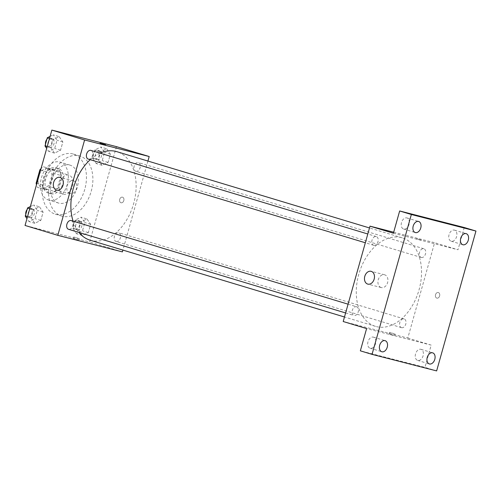 <?xml version="1.0" encoding="UTF-8"?>
<svg xmlns="http://www.w3.org/2000/svg" width="501" height="501" viewBox="0 0 501 501"><rect width="100%" height="100%" fill="white"/><g stroke="black" fill="none" stroke-linecap="round" stroke-linejoin="round"><path stroke-width="0.38" stroke-dasharray="2.5 1.88" d="M63.389 194.169A9.907 6.663 106.8 0 0 72.488 186.422A9.907 6.663 106.8 0 0 68.938 175.15A9.907 6.663 106.8 0 0 59.688 182.702A9.907 6.663 106.8 0 0 63.207 194.119A9.907 6.663 106.8 0 0 63.389 194.169M42.334 187.812A9.907 6.663 106.8 0 0 51.434 180.066A9.907 6.663 106.8 0 0 47.883 168.787A9.907 6.663 106.8 0 0 38.633 176.346A9.907 6.663 106.8 0 0 42.153 187.756A9.907 6.663 106.8 0 0 42.334 187.812M43.387 166.783L52.455 169.106A12.788 8.605 106.8 0 1 53.895 173.377L60.915 175.494A12.788 8.605 106.8 0 0 59.469 171.223L43.387 166.783A12.788 8.605 106.8 0 0 41.051 168.536M53.895 173.377L50.131 186.754A12.788 8.605 106.8 0 1 46.643 189.766L37.581 187.443A12.788 8.605 106.8 0 1 36.473 184.806M60.915 175.494L57.152 188.877L50.131 186.754M46.643 189.766L37.581 187.443M53.663 191.883A12.788 8.605 106.8 0 0 57.152 188.877M50.407 168.9A12.788 8.605 106.8 0 0 46.919 171.912L40.631 170.014M44.602 189.566A12.788 8.605 106.8 0 1 43.155 185.289L46.919 171.912M60.646 182.602A13.208 8.886 -73.2 0 1 48.215 193.042A13.208 8.886 -73.2 0 1 43.531 177.824A13.208 8.886 -73.2 0 1 55.855 167.747A13.208 8.886 -73.2 0 1 60.646 182.602M62.988 183.303A13.208 8.886 106.8 0 0 58.191 168.455A13.208 8.886 106.8 0 0 45.867 178.531A13.208 8.886 106.8 0 0 50.557 193.743A13.208 8.886 106.8 0 0 50.801 193.812A13.208 8.886 106.8 0 0 62.988 183.303M43.155 185.289L36.874 183.391M59.469 171.223L52.455 169.106M67.291 184.412A19.815 13.327 -73.2 0 1 48.647 200.068A19.815 13.327 -73.2 0 1 41.614 177.248A19.815 13.327 -73.2 0 1 60.101 162.13A19.815 13.327 -73.2 0 1 67.291 184.412M77.235 187.412A19.815 13.327 -73.2 0 1 58.586 203.074A19.815 13.327 -73.2 0 1 51.553 180.247A19.815 13.327 -73.2 0 1 70.046 165.13A19.815 13.327 -73.2 0 1 77.235 187.412M84.769 189.34A31.375 21.105 -73.2 0 1 55.248 214.14A31.375 21.105 -73.2 0 1 44.113 177.999A31.375 21.105 -73.2 0 1 73.384 154.064A31.375 21.105 -73.2 0 1 84.769 189.34M91.207 191.282A31.375 21.105 106.8 0 0 79.816 156.011A31.375 21.105 106.8 0 0 50.545 179.947A31.375 21.105 106.8 0 0 61.679 216.081A31.375 21.105 106.8 0 0 62.262 216.244A31.375 21.105 106.8 0 0 91.207 191.282M106.707 148.784L110.389 154.151L108.066 162.412L102.066 165.299L98.378 159.932L100.701 151.671L106.707 148.784L110.389 154.151L108.066 162.412L102.066 165.299L98.378 159.932L100.701 151.671L106.707 148.784L100.858 147.018L104.54 152.385L102.223 160.646L96.217 163.533L92.528 158.166L94.852 149.905L100.858 147.018M59.162 136.604L62.85 141.977L60.527 150.231L54.521 153.118L50.839 147.751L53.156 139.491L59.162 136.604L62.85 141.977L60.527 150.231L54.521 153.118L50.839 147.751L53.156 139.491L59.162 136.604L53.313 134.838L57.001 140.211L54.678 148.465L48.672 151.352L46.687 148.465M116.451 146.636L89.648 241.996L25.05 225.45M86.98 218.968L90.662 224.335L88.339 232.596L82.333 235.483L78.651 230.116L80.974 221.855L86.98 218.968L90.662 224.335L88.339 232.596L82.333 235.483L78.651 230.116L80.974 221.855L86.98 218.968L81.131 217.202L84.813 222.569L82.49 230.829L76.484 233.716L72.802 228.35L75.125 220.089L81.131 217.202M39.435 206.788L43.117 212.161L40.8 220.415L34.794 223.308L31.112 217.935L33.429 209.675L39.435 206.788L43.117 212.161L40.8 220.415L34.794 223.308L31.112 217.935L33.429 209.675L39.435 206.788L33.586 205.022L37.274 210.395L34.951 218.649L28.945 221.542L26.96 218.649M122.394 251.884L89.648 241.996M147.927 161.053L122.902 250.087M120.979 202.748A2.887 2.136 -75.6 0 0 121.048 202.767A2.887 2.136 -75.6 0 0 123.835 200.5A2.887 2.136 -75.6 0 0 122.482 197.169A2.887 2.136 -75.6 0 0 119.701 199.392A2.887 2.136 -75.6 0 0 120.979 202.748A2.887 2.136 -75.6 0 0 121.042 202.767A2.887 2.136 -75.6 0 0 123.828 200.5A2.887 2.136 -75.6 0 0 122.476 197.169A2.887 2.136 -75.6 0 0 119.701 199.392A2.887 2.136 -75.6 0 0 120.979 202.748M90.136 240.198A46.236 31.1 106.8 0 0 90.994 240.436A46.236 31.1 106.8 0 0 133.466 204.289A46.236 31.1 106.8 0 0 116.865 151.671M100.075 153.156A46.236 31.1 106.8 0 0 90.236 159.706M73.083 221.148A46.236 31.1 106.8 0 0 78.958 232.445M88.364 159.136A4.559 3.069 106.8 0 0 92.547 155.573A4.559 3.069 106.8 0 0 90.913 150.388M135.903 171.317A4.559 3.069 106.8 0 0 140.092 167.754A4.559 3.069 106.8 0 0 138.451 162.568A4.559 3.069 106.8 0 0 134.199 166.044A4.559 3.069 106.8 0 0 135.821 171.292A4.559 3.069 106.8 0 0 135.903 171.317M116.176 241.501A4.559 3.069 106.8 0 0 120.359 237.937A4.559 3.069 106.8 0 0 118.724 232.752A4.559 3.069 106.8 0 0 114.472 236.228A4.559 3.069 106.8 0 0 116.088 241.476A4.559 3.069 106.8 0 0 116.176 241.501M71.186 220.572A4.559 3.069 -73.2 0 1 72.802 225.819A4.559 3.069 -73.2 0 1 68.549 229.301M78.112 239.992L73.278 238.595L78.112 239.992M78.557 238.388L73.728 236.992L78.557 238.388M105.648 144.802L100.087 143.236M70.002 193.58A6.607 4.885 104.4 0 1 67.084 185.909A6.607 4.885 104.4 0 1 73.428 180.823A6.607 4.885 104.4 0 1 76.521 188.432A6.607 4.885 104.4 0 1 70.153 193.618A6.607 4.885 104.4 0 1 70.002 193.58M376.395 326.608A46.236 31.1 106.8 0 0 418.867 290.467A46.236 31.1 106.8 0 0 402.272 237.85A46.236 31.1 106.8 0 0 359.129 273.12A46.236 31.1 106.8 0 0 375.543 326.37A46.236 31.1 106.8 0 0 376.395 326.608M356.505 306.725A4.559 3.069 -73.2 0 1 356.587 306.75A4.559 3.069 -73.2 0 1 358.202 311.998A4.559 3.069 -73.2 0 1 353.95 315.473A4.559 3.069 -73.2 0 1 352.316 310.288A4.559 3.069 -73.2 0 1 356.505 306.725M421.31 257.495A4.559 3.069 106.8 0 0 425.493 253.932A4.559 3.069 106.8 0 0 423.859 248.746A4.559 3.069 106.8 0 0 419.606 252.222A4.559 3.069 106.8 0 0 421.222 257.47A4.559 3.069 106.8 0 0 421.31 257.495M401.577 327.679A4.559 3.069 106.8 0 0 405.766 324.116A4.559 3.069 106.8 0 0 404.132 318.93A4.559 3.069 106.8 0 0 399.879 322.406A4.559 3.069 106.8 0 0 401.495 327.654A4.559 3.069 106.8 0 0 401.577 327.679M373.765 245.315A4.559 3.069 106.8 0 0 377.954 241.751A4.559 3.069 106.8 0 0 376.314 236.566A4.559 3.069 106.8 0 0 372.061 240.042A4.559 3.069 106.8 0 0 373.683 245.29A4.559 3.069 106.8 0 0 373.765 245.315M393.686 232.22L434.605 242.703L407.801 338.062L343.204 321.517M464.252 227.517L458.002 249.767L434.605 242.703M436.634 370.909L424.942 367.377L360.344 350.832M407.801 338.062L431.192 345.126L424.942 367.377M436.797 298.108A2.887 2.136 -75.6 0 0 436.859 298.126A2.887 2.136 -75.6 0 0 439.646 295.859A2.887 2.136 -75.6 0 0 438.294 292.528A2.887 2.136 -75.6 0 0 435.519 294.751A2.887 2.136 -75.6 0 0 436.797 298.108A2.887 2.136 -75.6 0 0 436.859 298.126A2.887 2.136 -75.6 0 0 439.646 295.859A2.887 2.136 -75.6 0 0 438.294 292.528A2.887 2.136 -75.6 0 0 435.519 294.751A2.887 2.136 -75.6 0 0 436.797 298.108M393.404 233.222L458.002 249.767M416.638 238.758L421.466 240.161L416.638 238.758M431.192 345.126L366.6 328.581M393.924 335.351L389.095 333.954L393.924 335.351M394.375 333.747L389.546 332.351L394.375 333.747M381.142 287.524A6.607 4.885 104.4 0 1 378.224 279.852A6.607 4.885 104.4 0 1 384.568 274.767A6.607 4.885 104.4 0 1 387.661 282.382A6.607 4.885 104.4 0 1 381.286 287.568A6.607 4.885 104.4 0 1 381.142 287.524M449.053 234.693A5.787 3.895 106.8 0 0 451.15 241.2A5.787 3.895 106.8 0 0 456.549 236.785A5.787 3.895 106.8 0 0 454.495 230.122A5.787 3.895 106.8 0 0 449.053 234.693M401.508 222.519A5.787 3.895 106.8 0 0 403.606 229.026A5.787 3.895 106.8 0 0 409.01 224.611A5.787 3.895 106.8 0 0 406.956 217.948A5.787 3.895 106.8 0 0 401.508 222.519M415.542 353.894A5.787 3.895 106.8 0 0 417.646 360.401A5.787 3.895 106.8 0 0 423.044 355.986A5.787 3.895 106.8 0 0 420.99 349.322A5.787 3.895 106.8 0 0 415.542 353.894M368.003 341.72A5.787 3.895 106.8 0 0 370.101 348.22A5.787 3.895 106.8 0 0 375.5 343.811A5.787 3.895 106.8 0 0 373.445 337.148A5.787 3.895 106.8 0 0 368.003 341.72M30.354 206.575L33.586 205.022M30.035 217.666A4.559 3.069 106.8 0 0 34.218 214.102A4.559 3.069 106.8 0 0 32.584 208.917A4.559 3.069 106.8 0 0 28.332 212.393A4.559 3.069 106.8 0 0 29.947 217.647A4.559 3.069 106.8 0 0 30.035 217.666M43.117 212.161L37.274 210.395M40.8 220.415L34.951 218.649M34.794 223.308L28.945 221.542M31.112 217.935L27.474 216.839M33.429 209.675L29.791 208.579M25.77 214.365A4.559 3.069 106.8 0 0 27.611 216.939A4.559 3.069 106.8 0 0 27.693 216.964A4.559 3.069 106.8 0 0 31.882 213.401A4.559 3.069 106.8 0 0 30.242 208.209A4.559 3.069 106.8 0 0 27.129 209.518M50.081 136.391L53.313 134.838M49.762 147.482A4.559 3.069 106.8 0 0 53.945 143.919A4.559 3.069 106.8 0 0 52.311 138.733A4.559 3.069 106.8 0 0 48.058 142.209A4.559 3.069 106.8 0 0 49.674 147.457A4.559 3.069 106.8 0 0 49.762 147.482M62.85 141.977L57.001 140.211M60.527 150.231L54.678 148.465M54.521 153.118L48.672 151.352M50.839 147.751L47.2 146.649M53.156 139.491L49.518 138.395M45.497 144.175A4.559 3.069 106.8 0 0 47.338 146.755A4.559 3.069 106.8 0 0 47.42 146.774A4.559 3.069 106.8 0 0 51.609 143.211A4.559 3.069 106.8 0 0 49.975 138.025A4.559 3.069 106.8 0 0 46.856 139.334M77.574 229.846A4.559 3.069 106.8 0 0 81.763 226.283A4.559 3.069 106.8 0 0 80.122 221.098A4.559 3.069 106.8 0 0 75.87 224.573A4.559 3.069 106.8 0 0 77.492 229.821A4.559 3.069 106.8 0 0 77.574 229.846M90.662 224.335L84.813 222.569M88.339 232.596L82.49 230.829M82.333 235.483L76.484 233.716M78.651 230.116L72.802 228.35M80.974 221.855L75.125 220.089M75.238 229.139A4.559 3.069 106.8 0 0 79.421 225.575A4.559 3.069 106.8 0 0 77.787 220.39A4.559 3.069 106.8 0 0 73.534 223.866A4.559 3.069 106.8 0 0 75.15 229.12A4.559 3.069 106.8 0 0 75.238 229.139M97.3 159.662A4.559 3.069 106.8 0 0 101.49 156.099A4.559 3.069 106.8 0 0 99.856 150.914A4.559 3.069 106.8 0 0 95.603 154.389A4.559 3.069 106.8 0 0 97.219 159.637A4.559 3.069 106.8 0 0 97.3 159.662M110.389 154.151L104.54 152.385M108.066 162.412L102.223 160.646M102.066 165.299L96.217 163.533M98.378 159.932L92.528 158.166M100.701 151.671L94.852 149.905M94.965 158.955A4.559 3.069 106.8 0 0 99.148 155.391A4.559 3.069 106.8 0 0 97.513 150.206A4.559 3.069 106.8 0 0 93.261 153.682A4.559 3.069 106.8 0 0 94.877 158.93A4.559 3.069 106.8 0 0 94.965 158.955M42.153 187.756L63.207 194.119M47.883 168.787L68.938 175.15M58.191 168.455L55.855 167.747M50.557 193.743L48.215 193.042M70.046 165.13L60.101 162.13M58.586 203.074L48.647 200.068M79.816 156.011L73.384 154.064M61.679 216.081L55.248 214.14M73.728 236.992L73.278 238.595M79.296 238.557L78.845 240.154M73.428 180.823L59.976 177.379M70.153 193.618L56.701 190.173M402.272 237.85L369.506 227.955M375.543 326.37L344.475 316.995M345.609 312.956L353.95 315.473M348.076 304.182L356.587 306.75M423.859 248.746L138.451 162.568M421.222 257.47L135.821 171.292M404.132 318.93L118.724 232.752M401.495 327.654L116.088 241.476M376.314 236.566L367.809 233.998M373.683 245.29L365.342 242.772M389.546 332.351L389.095 333.954M395.114 333.917L394.663 335.513M384.568 274.767L371.116 271.323M381.286 287.568L367.834 284.117M451.15 241.2L462.849 244.732M454.495 230.122L466.193 233.654M417.646 360.401L429.344 363.933M420.99 349.322L432.689 352.854M370.101 348.22L381.8 351.752M373.445 337.148L385.144 340.674M403.606 229.026L415.304 232.558M406.956 217.948L418.648 221.48M32.584 208.917L30.242 208.209M29.947 217.647L27.611 216.939M52.311 138.733L49.975 138.025M49.674 147.457L47.338 146.755M80.122 221.098L77.787 220.39M77.492 229.821L75.15 229.12M99.856 150.914L97.513 150.206M97.219 159.637L94.877 158.93"/><path stroke-width="0.75" d="M36.874 183.391L36.141 183.172L39.898 169.789A12.788 8.605 106.8 0 1 41.051 168.536M36.141 183.172A12.788 8.605 106.8 0 0 36.473 184.806M40.631 170.014L39.898 169.789M122.902 250.087L122.394 251.884L57.803 235.338L25.05 225.45L51.853 130.091L116.451 146.636L149.198 156.525L147.927 161.053M369.506 227.955L116.865 151.671A46.236 31.1 106.8 0 0 100.075 153.156M90.236 159.706A46.236 31.1 106.8 0 0 73.083 221.148M78.958 232.445A46.236 31.1 106.8 0 0 90.136 240.198L344.475 316.995M57.803 235.338L84.606 139.979L149.198 156.525M367.809 233.998L90.913 150.388A4.559 3.069 106.8 0 0 86.66 153.863A4.559 3.069 106.8 0 0 88.276 159.111A4.559 3.069 106.8 0 0 88.364 159.136M345.609 312.956L68.549 229.301A4.559 3.069 -73.2 0 1 66.915 224.11A4.559 3.069 -73.2 0 1 71.098 220.553A4.559 3.069 -73.2 0 1 71.186 220.572L348.076 304.182M84.606 139.979L51.853 130.091M56.55 190.13A6.607 4.885 104.4 0 1 53.632 182.464A6.607 4.885 104.4 0 1 59.976 177.379A6.607 4.885 104.4 0 1 63.07 184.988A6.607 4.885 104.4 0 1 56.701 190.173A6.607 4.885 104.4 0 1 56.55 190.13M100.087 143.236L105.648 144.795M372.043 354.364L411.352 214.503L475.95 231.049L436.634 370.909L372.043 354.364L360.344 350.832L366.6 328.581L343.204 321.517L370.007 226.158L393.686 232.22M475.95 231.049L464.252 227.517L399.66 210.971L411.352 214.503M370.007 226.158L393.404 233.222L399.66 210.971M367.69 284.08A6.607 4.885 104.4 0 1 364.766 276.408A6.607 4.885 104.4 0 1 371.116 271.323A6.607 4.885 104.4 0 1 374.209 278.932A6.607 4.885 104.4 0 1 367.834 284.117A6.607 4.885 104.4 0 1 367.69 284.08M420.752 227.98A5.787 3.895 -73.2 0 1 415.304 232.558A5.787 3.895 -73.2 0 1 413.206 226.051A5.787 3.895 -73.2 0 1 418.648 221.48A5.787 3.895 -73.2 0 1 420.752 227.98M387.242 347.18A5.787 3.895 -73.2 0 1 381.8 351.752A5.787 3.895 -73.2 0 1 379.702 345.252A5.787 3.895 -73.2 0 1 385.144 340.674A5.787 3.895 -73.2 0 1 387.242 347.18M434.787 359.361A5.787 3.895 -73.2 0 1 429.344 363.933A5.787 3.895 -73.2 0 1 427.24 357.426A5.787 3.895 -73.2 0 1 432.689 352.854A5.787 3.895 -73.2 0 1 434.787 359.361M468.291 240.161A5.787 3.895 -73.2 0 1 462.849 244.732A5.787 3.895 -73.2 0 1 460.745 238.225A5.787 3.895 -73.2 0 1 466.193 233.654A5.787 3.895 -73.2 0 1 468.291 240.161M26.96 218.649L25.263 216.169L27.58 207.909L30.354 206.575M27.474 216.839L25.263 216.169M29.791 208.579L27.58 207.909M27.129 209.518A4.559 3.069 106.8 0 0 25.77 214.365M46.687 148.465L44.99 145.985L47.313 137.725L50.081 136.391M47.2 146.649L44.99 145.985M49.518 138.395L47.313 137.725M46.856 139.334A4.559 3.069 106.8 0 0 45.497 144.175M365.342 242.772L88.276 159.111"/></g></svg>

